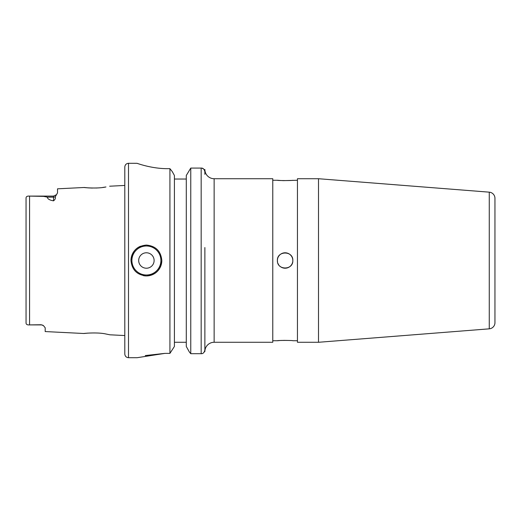<?xml version="1.0" encoding="UTF-8"?>
<svg xmlns="http://www.w3.org/2000/svg" width="521" height="521" viewBox="0 0 521 521"><rect width="100%" height="100%" fill="white"/><g stroke="black" fill="none" stroke-linecap="round" stroke-linejoin="round"><path stroke-width="0.78" d="M87.841 333.108C75.46 334.482 94.985 331.473 106.108 334.033L109.885 334.801L124.799 335.55M105.919 186.961L105.952 186.954C95.011 189.455 75.845 186.538 87.984 187.866L92.341 188.068M53.513 200.839L53.513 196.098L29.567 196.098L29.567 324.902C27.313 325.065 26.141 324.453 26.05 323.053L26.05 197.947C26.141 196.547 27.313 195.935 29.567 196.098L43.66 196.378L47.32 197.14C47.509 198.918 49.573 200.149 53.513 200.839C55.128 199.595 55.708 198.247 55.259 196.788L57.525 192.881L57.525 188.817L84.278 187.482L87.984 187.866M297.452 340.734L292.822 340.734C293.303 340.33 276.931 340.33 277.393 340.734L272.77 340.734M292.822 260.5C293.303 250.562 276.931 250.529 277.393 260.5C276.918 270.451 293.303 270.458 292.822 260.5A7.717 7.717 0 0 0 285.111 252.783A7.717 7.717 0 0 0 277.543 262.004M297.452 180.266L290.646 180.448M290.51 180.455L283.75 180.624M283.515 180.624L282.206 180.585M280.826 180.526L277.393 180.266C276.918 180.67 293.303 180.67 292.822 180.266M277.393 180.266L272.77 180.266M318.507 342.277L489.265 328.836A6.174 6.174 0 0 0 494.95 322.681L494.95 198.319A6.174 6.174 0 0 0 489.265 192.164L318.507 178.723L297.452 178.723L297.452 342.277L318.507 342.277L318.507 178.723M204.877 171.728C204.284 169.182 203.053 167.97 201.171 168.081L190.764 168.081L190.764 353.7L189.357 351.994L190.764 353.7L201.171 353.7C203.066 353.805 204.297 352.567 204.877 349.982L204.877 247.54M204.877 347.403L204.877 351.532A9.261 9.261 0 0 1 214.138 342.277L214.138 178.723A9.261 9.261 0 0 1 204.877 169.468L204.877 174.333M146.401 275.928A15.428 15.428 0 0 0 161.829 260.5A15.428 15.428 0 0 1 146.401 275.928C155.772 275.016 160.917 269.871 161.829 260.5C160.917 251.129 155.772 245.984 146.401 245.072C137.036 245.971 131.891 251.115 130.973 260.5C131.885 269.878 137.03 275.016 146.401 275.928A15.428 15.428 0 0 1 143.392 275.635M130.973 260.5A15.428 15.428 0 0 1 140.488 246.244M154.112 260.5A7.717 7.717 0 0 0 146.401 252.783A7.717 7.717 0 0 0 138.684 260.5A7.717 7.717 0 0 0 146.401 268.217A7.717 7.717 0 0 0 154.112 260.5M41.172 324.746L41.172 324.902A4.012 4.012 0 0 1 43.458 325.618A4.012 4.012 0 0 0 41.172 324.902L29.567 324.902L41.172 324.746L43.458 325.618L45.184 327.768L45.184 331.564L84.057 333.512M128.498 357.706L128.498 163.294C126.251 163.516 125.02 164.747 124.799 167L124.799 354C125.02 356.253 126.251 357.484 128.498 357.706L137.14 357.706L164.916 353.375L145.274 355.563M174.405 179.035L186.284 179.035M186.284 175.479L190.764 168.081L186.284 175.479L186.284 346.465L189.357 351.994L186.284 346.465M167.847 168.667C151.305 168.771 136.645 163.112 136.99 163.294C136.626 163.099 151.246 168.778 167.847 168.667L169.924 168.667L172.262 171.585L174.405 175.479L172.262 171.585L169.924 168.667L169.924 353.375L174.405 346.465L169.924 353.375L164.916 353.375M214.138 342.277L272.77 342.277L272.77 178.723L214.138 178.723M128.498 163.294L137.043 163.314M144.604 165.58L146.023 165.945M174.405 175.479L174.405 346.465M202.044 168.185L203.757 169.117M204.877 349.988L204.31 351.955M202.018 353.603L201.171 353.7L201.171 168.081M174.405 342.277L186.284 342.277M96.209 188.022L96.997 187.983M102.67 187.462L105.411 187.052M277.393 340.734L279.66 340.545M280.832 340.473L282.154 340.415M283.613 340.376L289.396 340.473M277.986 263.457A7.717 7.717 0 0 0 278.696 264.785M279.653 265.957A7.717 7.717 0 0 0 292.678 262.011M489.265 328.836L489.265 192.164M146.401 245.997A14.503 14.503 0 0 0 131.898 260.5A14.503 14.503 0 0 0 146.401 275.003A14.503 14.503 0 0 0 160.904 260.5A14.503 14.503 0 0 0 146.401 245.997M55.259 196.788A4.012 3.543 0 0 1 53.513 197.14L47.32 197.14M109.638 186.212L124.799 185.45M56.587 194.665L53.513 196.098"/></g></svg>
